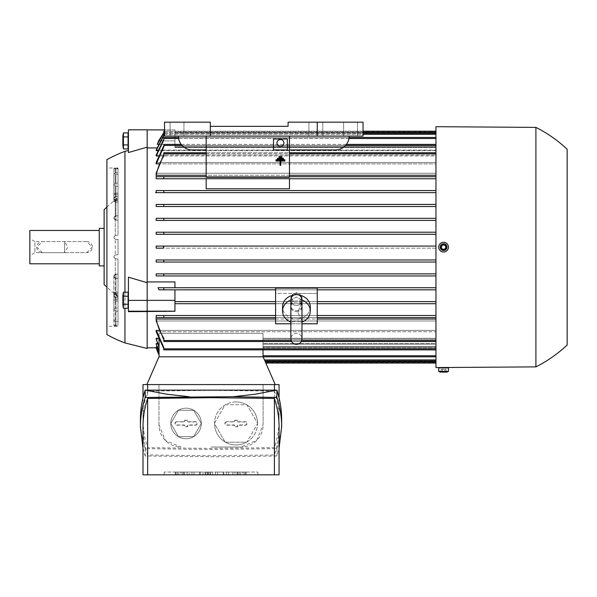 <?xml version="1.0" encoding="UTF-8"?>
<svg xmlns="http://www.w3.org/2000/svg" width="597" height="597" viewBox="0 0 597 597"><rect width="100%" height="100%" fill="white"/><g stroke="black" fill="none" stroke-linecap="round" stroke-linejoin="round"><path stroke-width="0.45" stroke-dasharray="2.98 2.24" d="M116.624 325.887L115.236 326.268L115.236 325.887L118.012 326.268L116.624 325.887M106.908 326.268L106.908 167.996L106.908 326.268L115.236 326.268A83.304 83.304 0 0 1 116.624 326.253A83.304 83.304 0 0 1 118.012 326.268M118.012 296.522L118.012 325.895L118.012 296.522L118.012 297.112L118.012 296.522L115.93 294.649L118.012 296.522M106.908 207.114A1386.98 1386.98 0 0 1 118.012 197.152L118.012 168.361L115.93 168.369L118.012 167.996A83.304 83.304 0 0 1 116.624 168.003A83.304 83.304 0 0 1 115.236 167.996L113.848 168.593L115.236 168.861L115.236 172.809L113.848 173.563L115.236 174.369L115.236 183.189L113.848 184.667L115.236 186.249L115.236 196.577L115.236 186.249L113.848 184.667L115.236 183.189L115.236 174.369L113.848 173.563L115.236 172.809L115.236 168.861L113.848 168.593L115.236 167.996L106.908 167.996M118.012 167.996L118.012 197.734L115.93 199.614C113.326 202.189 113.326 202.48 115.93 200.473L118.012 198.562L118.012 168.876L115.93 168.884L118.012 168.876L118.012 198.562L115.93 200.473C113.318 202.517 113.318 202.226 115.93 199.607L118.012 197.734L118.012 197.152M115.93 200.473L113.848 201.89L115.93 200.473L115.93 168.884L115.236 168.861L115.93 168.884L115.93 200.473M118.012 198.562L118.012 235.33L115.93 235.33L118.012 235.33L118.012 202.159L115.93 202.159L113.848 201.353L115.93 200.54L118.012 200.54L118.012 215.838L115.93 215.838L113.848 217.972L115.93 220.054L115.236 219.935L115.236 235.449L115.236 219.935L118.012 220.054L118.012 235.33L118.012 198.562M115.93 239.494C113.326 238.263 113.326 236.875 115.93 235.33C113.243 236.718 113.243 238.106 115.93 239.494L116.624 239.494L115.93 239.494C113.243 238.106 113.243 236.718 115.93 235.33L118.012 235.33L115.93 235.33C113.318 236.74 113.318 238.128 115.93 239.494L115.236 239.375L115.236 254.882L115.236 239.375L118.012 239.494L115.93 239.494M118.012 239.494L118.012 254.77L115.93 254.77L118.012 254.77L118.012 239.494L118.012 254.77L118.012 239.494L116.624 239.494L118.012 239.494M115.93 258.934C113.318 257.523 113.318 256.135 115.93 254.77L118.012 254.77L115.93 254.77C113.326 256.001 113.326 257.389 115.93 258.934L118.012 258.934L115.93 258.934L118.012 258.934L118.012 325.38L118.012 295.702L115.93 293.791L118.012 295.702L118.012 258.934L118.012 274.202L115.93 274.202L113.848 276.284L115.93 278.418L118.012 278.418L118.012 293.724L115.93 293.724L113.848 292.911L115.93 292.097L118.012 292.097L118.012 274.15L115.236 274.322L115.236 258.814L115.236 274.322L118.012 274.202L115.93 274.15L113.848 276.284L115.93 278.366L118.012 278.366L118.012 293.642L115.93 293.642L113.848 295.724L115.93 297.858L118.012 297.858L118.012 301.104L115.93 301.104L113.848 300.291L115.93 299.5L118.012 299.5L118.012 293.59L115.93 293.59L113.848 295.724L115.93 297.806L118.012 297.806L118.012 307.918L115.236 308.015L115.236 297.687L115.236 308.015L118.012 307.918L118.012 301.082L115.93 301.082L113.848 300.291L115.93 299.478L118.012 299.478L115.93 299.478L113.848 300.291L115.93 301.104L118.012 301.082L118.012 307.918L118.012 297.806L115.93 297.858L113.848 295.724L115.93 293.642L115.236 293.761L115.236 278.247L115.236 293.761L118.012 293.642L116.624 293.642L118.012 293.642L118.012 278.366L115.93 278.418L113.848 276.284L115.93 274.202L118.012 274.202L118.012 258.934L115.93 258.934C113.243 257.546 113.243 256.158 115.93 254.77C113.243 256.158 113.243 257.546 115.93 258.934L115.93 258.934M115.93 294.649C113.326 292.067 113.326 291.784 115.93 293.791L113.848 292.366L115.93 293.791C113.318 291.746 113.318 292.03 115.93 294.649L115.93 325.887L115.93 294.649M118.012 297.112A1386.98 1386.98 0 0 1 106.908 287.142M104.124 265.874L104.124 228.39M104.124 284.62L104.124 209.644M99.266 265.874L99.266 228.39M99.266 263.792L99.266 230.472L99.266 263.792M29.85 263.792L29.85 230.472M86.774 241.576L42.342 241.576L36.79 247.128L42.342 252.68L86.774 252.68L92.326 247.128L86.774 241.576A5.552 5.552 0 0 1 92.326 247.128A5.552 5.552 0 0 1 86.774 252.68L42.342 252.68A5.552 5.552 0 0 1 36.79 247.128A5.552 5.552 0 0 1 42.342 241.576L86.774 241.576M29.85 238.658L29.85 255.598L29.85 238.658L34.902 241.576L34.902 252.68L64.558 252.68L67.767 247.128L64.558 241.576L64.558 252.68L64.558 241.576L34.902 241.576L34.902 252.68L29.85 255.598M118.012 321.492L118.012 292.097L115.93 292.097L113.848 292.911L115.93 292.12L118.012 292.12L115.93 292.12L113.848 292.911L115.93 293.724L118.012 293.702L115.93 293.702L113.848 292.911L115.93 293.702L118.012 293.702L118.012 319.843L115.236 319.895L115.236 311.074L115.236 319.895L118.012 319.843L118.012 299.5L115.93 299.5L113.848 300.291L115.93 301.082L118.012 301.104L118.012 297.806L115.93 297.806L118.012 297.806L115.93 297.806L113.848 295.724L115.93 293.59L118.012 293.59L118.012 319.843L118.012 278.366L115.93 278.366L118.012 278.366L115.93 278.366L113.848 276.284L115.93 274.15L118.012 274.15L118.012 321.492L116.624 321.477L118.012 321.492M115.93 321.484L116.624 321.477L115.236 321.447L115.236 325.402L115.236 321.447L115.93 321.484L115.93 292.12L115.93 321.484M116.624 325.372L115.236 325.402L116.624 325.372M115.236 311.074L118.012 311.156L115.236 311.074L113.848 309.589L115.236 311.074M115.236 297.687L115.93 297.806L115.236 297.687M115.236 278.247L115.93 278.366L115.236 278.247M115.534 215.927C113.318 217.286 113.318 218.651 115.534 220.017C113.318 218.651 113.318 217.286 115.534 215.927M115.236 200.502L115.236 216.01L115.236 200.502L115.93 200.622L115.236 200.502M115.534 196.495C113.281 197.838 113.281 199.197 115.534 200.585C113.281 199.197 113.281 197.838 115.534 196.495M116.624 200.622L118.012 200.674L118.012 194.779L115.93 194.779L113.848 193.965L115.93 193.159L118.012 193.159L118.012 196.406L115.93 196.406L113.848 198.54L115.93 200.622L118.012 200.622L118.012 215.89L115.236 216.01L115.93 215.89L113.848 217.972L115.93 220.106L118.012 220.106L115.93 220.106L113.848 217.972L115.93 215.838L118.012 215.838L116.624 215.89L118.012 215.89L118.012 200.622L115.93 200.622L113.848 198.54L115.93 200.674L118.012 200.674L115.93 200.674L113.848 198.54L115.93 196.406L118.012 196.458L115.236 196.577L115.93 196.458L113.848 198.54L115.93 196.458L118.012 196.458L116.624 196.458L118.012 196.458L118.012 193.159L115.93 193.159L118.012 193.174L115.93 193.174L113.848 193.965L115.93 193.174L113.848 193.965L115.93 194.779L118.012 194.779L118.012 183.1L115.93 183.115L118.012 183.1L118.012 200.674L116.624 200.622M116.624 186.361L118.012 186.346L118.012 196.458L118.012 186.346L118.012 193.174L118.012 186.346L116.624 186.361M116.624 174.428L118.012 174.421L118.012 200.562L115.93 200.54L118.012 200.562L115.93 200.562L113.848 201.353L115.93 200.562L113.848 201.353L115.93 202.159L118.012 202.159L115.93 202.137L118.012 202.137L118.012 172.764L115.93 172.779L118.012 172.764L118.012 220.106L115.93 220.054L113.848 217.972L115.93 215.89L118.012 215.89L118.012 174.421L116.624 174.428M115.236 183.189L115.93 183.115L115.236 183.189M115.236 172.809L115.93 172.779L115.236 172.809M115.236 168.376L115.93 168.369L115.236 168.376M116.624 220.054L118.012 220.054L116.624 220.054M118.012 168.876L118.012 172.764L118.012 168.876M115.236 319.895L113.848 320.701L115.236 321.447L113.848 320.701L115.236 319.895M115.236 308.015L113.848 309.589L115.236 308.015M115.534 293.679C113.281 295.06 113.281 296.425 115.534 297.769C113.281 296.425 113.281 295.06 115.534 293.679M115.534 274.239C113.318 275.613 113.318 276.978 115.534 278.329C113.318 276.978 113.318 275.613 115.534 274.239M115.236 325.887L113.848 325.671L115.236 325.402L113.848 325.671L115.236 325.887M106.908 334.596L106.908 159.66M124.952 292.217L124.952 308.253M124.952 342.924L124.952 151.332M147.168 282.68L128.422 277.195L128.422 311.664L147.168 311.552L147.168 129.81L128.422 129.81L128.422 152.534L128.422 150.466L128.422 152.534L147.168 147.16M147.168 348.484L147.168 311.552M128.422 311.664L128.422 277.195L128.422 311.664M128.422 303.291L128.422 294.127L128.422 303.291M128.079 303.291L128.079 294.127L128.079 303.291M128.079 304.246L128.079 308.253L128.079 304.246L123.422 304.246L123.422 292.217L123.422 308.253L123.422 292.217L128.079 292.217L128.079 304.246L128.079 296.224L123.422 296.224L128.079 296.224L128.079 308.253L123.422 308.253L123.422 304.246L128.079 304.246L123.422 304.246M123.422 292.217L122.87 295.336L122.87 305.134L122.87 295.336L122.87 305.134L123.422 308.253M128.079 292.217L128.079 296.224L128.079 292.217M128.079 296.224L123.422 296.224M147.168 300.381L128.422 300.381M147.168 311.201L128.422 311.201M128.422 134.81L128.422 147.026L128.422 134.81M128.079 134.81L128.079 147.026L128.079 134.81M128.079 132.907L128.079 148.937M128.079 136.914L123.422 136.914L123.422 132.907M123.422 148.937L123.422 136.914M122.87 136.019L122.87 145.817M128.079 144.929L123.422 144.929M147.168 281.926L147.168 129.885L147.168 347.79L147.168 281.926L174.936 281.926L174.936 287.739L174.936 281.926L174.936 287.739L435.952 287.739L158.056 287.739L158.944 289.821L317.246 289.821L317.246 287.717L317.246 323.79L317.246 317.589L275.59 317.589L275.59 315.507L317.246 315.507L317.246 303.709L275.59 303.709L317.246 303.709L317.246 301.627L299.075 301.627L301.97 297.455L296.418 292.575L290.866 297.455L293.761 301.627L275.59 301.627L275.59 303.709L275.59 293.433L317.246 293.433L317.246 289.821L275.59 289.821L275.59 293.433L275.59 288.784L275.59 289.821L317.246 289.821L317.246 301.627L317.246 293.433L298.351 293.433A5.552 4.806 180 0 1 301.97 297.948A5.552 4.806 180 0 1 299.993 301.627A5.552 4.806 180 0 0 301.97 297.948A5.552 4.806 180 0 0 298.351 293.433L294.485 293.433A5.552 4.806 180 0 0 290.866 297.948A5.552 4.806 180 0 1 294.485 293.433L275.59 293.433L275.59 301.627L293.761 301.627L174.936 301.627L174.936 289.821L174.936 311.53L174.936 303.709L174.936 311.53L147.168 311.53M156.436 347.782L159.041 347.782L159.041 346.961L156.19 346.961L159.041 346.961L159.041 354.215L159.041 344.178L156.19 344.178L159.041 344.178L159.041 351.618L159.041 339.23L156.19 339.23L159.041 339.23L159.041 347.044L159.041 333.32L263.031 333.32L263.031 338.283L435.952 338.283L263.031 338.283L263.098 356.812L158.966 356.812L146.855 384.58L275.217 384.58L146.855 384.58M156.974 346.678L159.041 346.678L159.041 354.976L159.041 347.782L156.19 347.782L159.041 354.984M157.578 343.573L159.041 343.573L159.041 351.618L159.041 344.178L159.041 346.678L156.19 346.678L159.041 353.946M158.242 338.283L159.041 338.283L159.041 347.044L159.041 339.23L159.041 343.573L156.19 343.573L159.041 351.066M435.952 331.76L435.952 355.767L435.952 331.76L156.19 331.76L435.952 331.76L435.952 348.827L435.952 331.76M158.981 330.38L435.952 330.38L435.952 349.872L435.952 320.999L435.952 330.38L156.19 330.38L163.824 347.521L163.824 349.872L163.824 348.827L435.952 348.827L435.952 349.872L435.952 348.827L163.824 348.827L435.952 348.827M435.952 320.999L156.19 320.999L435.952 320.999L435.952 340.499L435.952 320.999M275.59 319.014L317.246 319.014M435.952 317.589L435.952 341.536L435.952 315.507L156.19 315.507L275.59 315.507L275.59 303.709L275.59 317.589L317.246 317.589L317.246 315.507L275.59 315.507L317.246 315.507L317.246 323.79L275.59 323.79L275.59 287.717L317.246 287.717L317.246 288.351L275.59 288.351L275.59 287.717L275.59 288.784L275.59 288.351L317.246 288.351L317.246 289.821L435.952 289.821L435.952 287.739L435.952 301.627L435.952 289.821L174.936 289.821L174.936 301.627L292.843 301.627A5.552 4.806 180 0 1 290.866 297.948A5.552 4.806 180 0 0 292.843 301.627L293.761 301.627L290.866 297.455L296.418 292.575L301.97 297.455L299.075 301.627L317.246 301.627L317.246 315.507L435.952 315.507L435.952 317.589L156.19 317.589L435.952 317.589M435.952 303.709L435.952 315.507L435.952 301.627L299.075 301.627L435.952 301.627L435.952 303.709L174.936 303.709L174.936 301.627L174.936 303.709L435.952 303.709M147.168 311.164L174.936 311.164M147.168 300.343L174.936 300.343M147.168 129.885L174.936 129.885L174.936 147.295L174.936 129.885L164.526 129.885M163.824 317.589L163.824 315.507M163.824 339.887L163.824 338.312L163.824 340.499L156.19 320.999L156.19 319.014L435.952 319.014M435.952 341.536L435.952 340.499L435.952 341.536L163.824 341.536L163.824 338.312M263.031 349.872L263.031 333.32L159.041 333.32L159.041 338.283L156.19 338.283L159.041 346.17M263.031 356.812L263.031 333.32L263.031 356.812L263.031 339.23L263.031 356.812L263.031 344.178L263.031 356.812L263.031 346.961L263.031 356.812L263.031 346.961L263.031 356.812L265.822 363.058L263.031 356.812L263.031 339.23L263.031 356.812L159.041 356.812L263.098 356.812L275.217 384.58M279.06 384.58L143.004 384.58M211.032 447.056L240.882 447.056L256.591 440.549L263.098 424.84L263.098 384.58L263.098 424.84A22.216 22.216 0 0 1 240.882 447.056L211.032 447.056M274.411 384.58L274.411 447.66L211.032 448.429L147.653 447.66C144.564 438.273 143.011 428.847 143.004 419.4C143.011 409.945 144.564 400.527 147.653 391.132L211.032 390.363L274.411 391.132L274.411 390.132M158.966 424.84L165.481 440.549L181.182 447.056A22.216 22.216 0 0 1 158.966 424.84L158.966 384.58L158.966 424.84M281.65 419.4C281.642 429.183 280.053 438.937 276.881 448.668L211.032 449.496L145.183 448.668C142.011 438.937 140.422 429.183 140.414 419.4M274.411 391.132C277.508 400.527 279.053 409.945 279.06 419.4C279.053 428.847 277.508 438.273 274.411 447.66M145.183 448.668L145.183 455.989L220.45 456.795L276.881 455.989L279.06 448.295M276.881 448.668L276.881 455.989M143.004 448.295L145.183 455.989M143.004 426.721C143.011 436.168 144.564 445.593 147.653 454.981L211.032 455.75L274.411 454.981C277.508 445.593 279.053 436.168 279.06 426.721M274.411 454.981L274.411 474.824L279.06 474.824M143.004 474.824L274.411 474.824M257.889 474.824L164.175 474.824L257.889 474.824L257.889 472.048L164.175 472.048L257.889 472.048L257.889 474.824M228.733 472.048L234.979 472.048L228.733 472.048L228.733 474.824L228.733 472.048L228.733 474.824L226.651 474.824L232.897 474.824L228.733 474.824M205.129 472.048L212.771 472.048L205.129 472.048L205.129 474.824L205.129 472.048M189.167 472.048L187.085 472.048L189.167 472.048L189.167 474.824L189.167 472.048M180.839 472.048L175.279 472.048L184.309 472.048L180.839 472.048L180.839 474.824L184.309 474.824L175.973 474.824L182.227 474.824L180.839 474.824L180.839 472.048M200.271 472.048L191.943 472.048L200.271 472.048L194.025 472.048L200.271 472.048L200.271 474.824L200.271 472.048L200.271 474.824L191.943 474.824L200.271 474.824L194.025 474.824L200.271 474.824L200.271 472.048M223.875 472.048L215.547 472.048L223.875 472.048L217.629 472.048L223.875 472.048L223.875 474.824L223.875 472.048L223.875 474.824L215.547 474.824L223.875 474.824L217.629 474.824L223.875 474.824L223.875 472.048M242.621 472.048L237.061 472.048L246.091 472.048L242.621 472.048L242.621 474.824L246.091 474.824L237.755 474.824L244.009 474.824L242.621 474.824L242.621 472.048M240.539 474.824L245.397 474.824L237.061 474.824L240.539 474.824L240.539 472.048L240.539 474.824M245.397 474.824L245.397 472.048L245.397 474.824M237.755 474.824L237.755 472.048L237.755 474.824M223.181 474.824L217.629 474.824L223.181 474.824L223.181 472.048L223.181 474.824M217.629 474.824L217.629 472.048L217.629 474.824M215.547 474.824L215.547 472.048L215.547 474.824M199.577 474.824L194.025 474.824L199.577 474.824L199.577 472.048L199.577 474.824M194.025 474.824L194.025 472.048L194.025 474.824M191.943 474.824L191.943 472.048L191.943 474.824M178.749 474.824L183.615 474.824L175.279 474.824L178.749 474.824L178.749 472.048L178.749 474.824M183.615 474.824L183.615 472.048L183.615 474.824M175.973 474.824L175.973 472.048L175.973 474.824M189.167 474.824L187.085 474.824L189.167 474.824M187.085 474.824L187.085 472.048L187.085 474.824M205.129 474.824L212.771 474.824L205.129 474.824M207.211 474.824L207.211 472.048M208.599 474.824L208.599 472.048M210.689 474.824L210.689 472.048L210.689 474.824M212.771 474.824L212.771 472.048L212.771 474.824M209.995 474.824L209.995 472.048M207.905 474.824L207.905 472.048M205.823 474.824L205.823 472.048M203.047 474.824L203.047 472.048L203.047 474.824M234.979 474.824L232.897 474.824L234.979 474.824L234.979 472.048L234.979 474.824M232.897 474.824L232.897 472.048M226.651 474.824L226.651 472.048L226.651 474.824M164.175 474.824L164.175 472.048L164.175 474.824M147.653 474.824L147.653 454.981M147.653 390.132L147.653 391.132M147.653 447.66L147.653 384.58M236.024 401.93A21.522 21.522 0 0 0 214.502 423.452A21.522 21.522 0 0 0 236.024 444.974A21.522 21.522 0 0 0 257.546 423.452A21.522 21.522 0 0 0 225.45 404.714L246.598 404.714A21.522 21.522 0 0 1 246.971 404.923L257.538 423.236A21.522 21.522 0 0 1 257.538 423.669L246.971 441.981A21.522 21.522 0 0 1 246.598 442.198L225.45 442.198A21.522 21.522 0 0 0 246.598 442.198L225.45 442.198A21.522 21.522 0 0 1 225.076 441.981L214.502 423.669A21.522 21.522 0 0 1 214.502 423.236L225.076 404.923A21.522 21.522 0 0 1 225.45 404.714L246.598 404.714A21.522 21.522 0 0 0 236.024 401.93M186.04 408.184A15.276 15.276 0 0 0 170.772 423.452A15.276 15.276 0 0 0 186.04 438.728A15.276 15.276 0 0 0 201.316 423.452A15.276 15.276 0 0 0 186.04 408.184A15.276 15.276 0 0 0 170.772 423.452A15.276 15.276 0 0 0 186.04 438.728A15.276 15.276 0 0 0 199.271 415.818A15.276 15.276 0 0 0 186.04 408.184M246.971 441.981A21.522 21.522 0 0 0 257.538 423.669L246.971 441.981M257.538 423.236A21.522 21.522 0 0 0 246.971 404.923L257.538 423.236M201.271 423.452L193.659 436.646L178.428 436.646L170.809 423.452L178.428 410.266L193.659 410.266L201.271 423.452L193.659 436.646L178.428 436.646L170.809 423.452L178.428 410.266L193.659 410.266L201.271 423.452M176.667 421.721A1.739 1.739 0 0 0 174.936 423.452A1.739 1.739 0 0 0 176.667 425.191L184.309 425.191L184.309 426.713L187.779 426.713L187.779 425.191L195.413 425.191A1.739 1.739 0 0 0 197.152 423.452A1.739 1.739 0 0 0 195.413 421.721L187.779 421.721L187.779 420.191L184.309 420.191L184.309 421.721L176.667 421.721L184.525 421.937L184.525 420.407L187.555 420.407L187.555 421.937L195.413 421.937A1.515 1.515 0 0 1 196.928 423.452A1.515 1.515 0 0 1 195.413 424.967L187.555 424.967L187.555 426.497L184.525 426.497L184.525 424.967L176.667 424.967A1.515 1.515 0 0 1 175.152 423.452A1.515 1.515 0 0 1 176.667 421.937M226.651 421.721A1.739 1.739 0 0 0 224.92 423.452A1.739 1.739 0 0 0 226.651 425.191L234.285 425.191L234.285 426.713L237.755 426.713L237.755 425.191L245.397 425.191A1.739 1.739 0 0 0 247.128 423.452A1.739 1.739 0 0 0 245.397 421.721L237.755 421.721L237.755 420.191L234.285 420.191L234.285 421.721L226.651 421.721L234.509 421.937L234.509 420.407L237.539 420.407L237.539 421.937L245.397 421.937A1.515 1.515 0 0 1 246.912 423.452A1.515 1.515 0 0 1 245.397 424.967L237.539 424.967L237.539 426.497L234.509 426.497L234.509 424.967L226.651 424.967A1.515 1.515 0 0 1 225.136 423.452A1.515 1.515 0 0 1 226.651 421.937M225.076 441.981L214.502 423.669A21.522 21.522 0 0 0 225.076 441.981M214.502 423.236L225.076 404.923A21.522 21.522 0 0 0 214.502 423.236M264.456 359.939L264.911 360.976L264.456 359.939L435.952 359.939L435.952 339.23L435.952 356.812L435.952 339.23L435.952 343.573L263.031 343.573L435.952 343.573L435.952 360.976L435.952 344.178L435.952 360.976L435.952 359.939L264.456 359.939L435.952 359.939M265.367 362.021L265.822 363.058L265.367 362.021L435.952 362.021L435.952 344.178L435.952 346.678L263.031 346.678L435.952 346.678L435.952 363.058L435.952 346.961L435.952 363.058L435.952 362.021L265.367 362.021L435.952 362.021M265.068 361.327L265.523 362.364L265.068 361.327L435.952 361.327L435.952 346.961L435.952 347.782L263.031 347.782L435.952 347.782L435.952 362.364L435.952 361.327L265.068 361.327M159.041 340.2L159.041 356.812M156.19 346.961L159.041 354.215M156.19 344.171L159.041 351.618M156.19 339.23L159.041 347.044M296.418 300.948A5.552 4.806 0 0 0 290.866 305.754A5.552 4.806 0 0 0 296.418 310.567A5.552 4.806 0 0 0 301.97 305.754A5.552 4.806 0 0 0 296.418 300.948A5.552 4.806 0 0 1 301.97 305.754A5.552 4.806 0 0 1 296.418 310.567A5.552 4.806 0 0 1 290.866 305.754A5.552 4.806 0 0 1 296.418 300.948M296.418 311.671A5.552 4.806 0 0 0 301.97 306.865A5.552 4.806 0 0 0 296.418 302.052A5.552 4.806 0 0 0 290.866 306.865A5.552 4.806 0 0 0 296.418 311.671A5.552 4.806 0 0 1 290.866 306.865A5.552 4.806 0 0 1 296.418 302.052A5.552 4.806 0 0 1 301.97 306.865A5.552 4.806 0 0 1 296.418 311.671M310.298 311.03L310.298 306.865A13.88 12.022 0 0 1 296.418 318.888A13.88 12.022 0 0 0 310.298 306.865A13.88 12.022 0 0 0 296.418 294.843A13.88 12.022 0 0 0 282.53 306.865A13.88 12.022 0 0 0 296.418 318.888A13.88 12.022 0 0 1 282.53 306.865L282.53 311.03A13.88 12.022 0 0 0 291.135 322.149L291.135 299.91L296.418 297.015L301.701 299.91L301.97 301.978L297.754 312.403L301.97 320.746L301.701 322.149L296.418 321.067L291.135 322.149L296.418 321.067L301.701 322.149A13.88 12.022 0 0 0 310.298 311.03A13.88 12.022 0 0 0 301.701 299.91L296.418 297.015L291.135 299.91A13.88 12.022 0 0 0 282.53 311.03M174.936 289.821L158.944 289.821L163.824 289.821L163.824 287.739L163.824 289.821L163.824 287.739L158.056 287.739M156.093 317.589L163.951 317.589M290.866 323.79L301.97 323.79M293.903 295.037A13.88 12.022 0 0 1 296.418 294.843A13.88 12.022 0 0 1 298.933 295.037M301.97 301.925L301.701 299.91A13.88 12.022 0 0 1 301.97 300.007C301.515 296.5 299.664 294.649 296.418 294.44C293.045 294.769 291.194 296.619 290.866 299.993A13.88 12.022 0 0 1 291.135 299.91L290.866 301.925M301.97 322.052A13.88 12.022 0 0 1 301.701 322.149L301.97 320.776M301.97 320.708L297.754 312.403L301.97 302.03M290.866 302.03L290.866 320.708M290.866 320.776L291.135 322.149A13.88 12.022 0 0 1 290.866 322.052M174.936 146.481L174.936 132.937L174.936 146.481L435.952 146.481L435.952 147.295L435.952 132.243L435.952 147.586L174.936 147.586L174.936 144.325L157.28 144.325L158.638 140.855L174.936 140.855L158.638 140.855L163.824 132.862L163.824 131.198L163.824 132.243L163.824 131.198L435.952 131.198L435.952 147.295L435.952 146.481L174.936 146.481M174.936 131.892L174.936 132.937L174.936 131.892L435.952 131.892L435.952 146.481L435.952 131.892M147.168 147.937L156.854 147.937M158.257 144.325L174.936 144.325L174.936 147.937L174.936 144.325L174.936 147.586L435.952 147.586L435.952 131.198M157.28 144.325L163.824 132.616M263.098 356.812L435.952 356.812L435.952 355.767L435.952 356.812M263.031 339.23L435.952 339.23L263.031 339.23M264.911 360.976L435.952 360.976M263.031 344.178L435.952 344.178L263.031 344.178M265.822 363.058L435.952 363.058M263.031 346.961L435.952 346.961L263.031 346.961M265.523 362.364L435.952 362.364M291.552 341.536L301.284 341.536M156.19 331.76L163.824 348.663M435.952 349.872L163.824 349.872L163.824 348.827M163.951 338.514C160.078 332.35 157.459 325.693 156.093 318.522M275.59 287.739L317.246 287.739L275.59 287.739M164.526 131.198L363.058 131.198M174.936 147.295L435.952 147.295L174.936 147.295M156.19 150.683L163.824 135.556L163.824 134.325L156.19 150.086L435.952 150.086L435.952 147.586L435.952 150.086L156.19 150.086L156.19 150.683L435.952 150.683L435.952 133.28L435.952 155.026L435.952 150.683L157.578 150.683M156.19 155.974L163.824 140.094L163.824 138.489L156.19 155.026L435.952 155.026L156.19 155.026L156.19 155.974L435.952 155.974L435.952 137.452L435.952 162.503L435.952 155.974L158.242 155.974M156.19 163.876L163.824 146.743L163.824 145.429L156.19 162.503L435.952 162.503L156.19 162.503L156.19 163.876L435.952 163.876L435.952 144.392L435.952 173.264L435.952 163.876L158.981 163.876M163.824 155.944L163.824 153.765L156.19 173.264L435.952 173.264L156.19 173.264L156.19 175.249L435.952 175.249L435.952 152.72L435.952 175.249M435.952 176.667L156.19 176.667L156.19 178.749L289.478 178.719L289.478 188.816L206.174 188.816L206.174 178.719L163.824 178.749L163.824 176.667L163.824 178.749L163.824 176.667L435.952 176.667L435.952 177.712L435.952 176.667M289.478 178.749L435.952 178.749L435.952 177.712L435.952 190.555L435.952 178.749L289.478 178.719L289.478 188.816L206.174 188.816L289.478 188.816L289.478 178.749M435.952 190.555L156.19 190.555L156.19 192.637L435.952 192.637L435.952 190.555L435.952 204.435L435.952 192.637L163.824 192.637L163.824 190.555L156.19 190.555L163.824 190.555L163.824 192.637L163.824 190.555L435.952 190.555M435.952 204.435L156.19 204.435L156.19 206.517L435.952 206.517L435.952 204.435L435.952 218.323L435.952 206.517L163.824 206.517L163.824 204.435L156.19 204.435L163.824 204.435L163.824 206.517L163.824 204.435L435.952 204.435M435.952 218.323L156.19 218.323L156.19 220.405L435.952 220.405L435.952 218.323L435.952 232.203L435.952 220.405L163.824 220.405L163.824 218.323L156.19 218.323L163.824 218.323L163.824 220.405L163.824 218.323L435.952 218.323M435.952 232.203L156.19 232.203L156.19 234.285L435.952 234.285L435.952 232.203L435.952 246.091L435.952 234.285L163.824 234.285L163.824 232.203L156.19 232.203L163.824 232.203L163.824 234.285L163.824 232.203L435.952 232.203M156.19 248.173L163.011 248.173L163.824 247.128L163.011 246.091L435.952 246.091L156.19 246.091L156.19 248.173L435.952 248.173L435.952 246.091L435.952 259.971L435.952 248.173L163.048 248.173M163.824 259.971L163.824 262.053L163.824 259.971L435.952 259.971L156.19 259.971L156.19 262.053L435.952 262.053L435.952 259.971L435.952 273.859L435.952 262.053L163.824 262.053L163.824 259.971L156.19 259.971M163.824 273.859L163.824 275.941L163.824 273.859L435.952 273.859L156.19 273.859L156.19 275.941L435.952 275.941L435.952 273.859L435.952 287.739L435.952 275.941L163.824 275.941L163.824 273.859L156.19 273.859M163.048 246.091L156.19 246.091M156.19 262.053L163.824 262.053L156.19 262.053M156.19 234.285L163.824 234.285M156.19 220.405L163.824 220.405M156.19 206.517L163.824 206.517M155.481 192.637L164.526 192.637M156.19 178.749L163.824 178.749M163.951 176.667L156.093 176.667M156.093 175.742C157.459 168.57 160.078 161.906 163.951 155.75M163.824 154.377L163.824 152.72L163.824 153.765L163.824 152.72L435.952 152.72L435.952 153.765L435.952 152.72M163.824 145.593L163.824 144.392L163.824 145.429L163.824 144.392L435.952 144.392L435.952 145.429L435.952 144.392M163.824 139.288L163.824 137.452L163.824 138.489L163.824 137.452L435.952 137.452L435.952 138.489L435.952 137.452M163.824 135.034L163.824 133.28L163.824 134.325L163.824 133.28L435.952 133.28L435.952 134.325L435.952 133.28M156.19 275.941L163.824 275.941L156.19 275.941M210.338 126.34L288.09 126.34L210.338 126.34L288.09 126.34L288.09 122.176L363.058 122.176L288.09 122.176L288.09 126.34L288.09 122.176L363.058 122.176L363.058 136.064L289.478 136.064L349.178 136.064L289.478 136.064L289.478 149.944L335.29 149.944A13.88 13.88 0 0 0 349.178 136.064A13.88 13.88 0 0 1 335.29 149.944L289.478 149.944L289.478 136.064L289.478 177.287L289.478 136.064L363.058 136.064L164.526 136.064L206.174 136.064L206.174 176.667L289.478 176.667L206.174 176.667L206.174 177.287L206.174 136.064L178.406 136.064L206.174 136.064L206.174 149.944L206.174 136.064L349.178 136.064L164.526 136.064L164.526 122.176L210.338 122.176L164.526 122.176L164.526 136.064L164.526 122.176L210.338 122.176L210.338 136.064M317.246 122.176L317.246 136.064M363.058 122.176L363.058 136.064L363.058 122.176M183.958 122.176L170.078 122.176L183.958 122.176L170.078 122.176L170.078 136.064L183.958 136.064L183.958 122.176L183.958 136.064L170.078 136.064L183.958 136.064L170.078 136.064L170.078 122.176L183.958 122.176M357.506 122.176L343.626 122.176L357.506 122.176L343.626 122.176L343.626 136.064L357.506 136.064L357.506 122.176L357.506 136.064L343.626 136.064L357.506 136.064L343.626 136.064L343.626 122.176L357.506 122.176M322.798 122.176L308.91 122.176L322.798 122.176L308.91 122.176L308.91 136.064L322.798 136.064L322.798 122.176L322.798 136.064L308.91 136.064L322.798 136.064L308.91 136.064L308.91 122.176L322.798 122.176M178.406 136.064A13.88 13.88 0 0 0 192.286 149.944A13.88 13.88 0 0 1 178.406 136.064L206.174 136.064L178.406 136.064A13.88 13.88 0 0 0 192.286 149.944L206.174 149.944L192.286 149.944L206.174 149.944L206.174 136.064L206.174 149.944M289.478 136.064L289.478 177.287L206.174 177.287L206.174 136.064M273.508 138.989L287.396 138.989L287.396 149.944L273.508 149.944L273.508 138.989L273.508 149.944L287.396 149.944L287.396 138.989L287.396 149.944L273.508 149.944L273.508 138.989M276.008 160.332L276.008 159.72L276.008 160.384L280.083 160.384L280.083 164.72L280.083 163.653L280.821 163.653L280.821 164.72L280.083 164.72L280.083 165.317L280.821 165.317L280.821 160.996L284.896 160.996L284.896 160.332L276.008 160.332L276.008 160.996L280.083 160.996L280.083 165.317L280.083 164.72L280.821 164.72L280.821 163.653L280.083 163.653L280.083 160.384L276.008 160.384L276.008 159.72L284.896 159.72L284.896 160.384L280.821 160.384L280.821 163.653L280.821 160.384L280.821 160.996L280.821 160.384L284.896 160.384L284.896 160.996L284.896 160.332M276.008 160.384L276.008 160.996L276.008 160.384M280.083 160.384L280.083 160.996L280.083 160.384M283.926 143.004A3.47 3.47 0 0 0 280.448 139.534A3.47 3.47 0 0 0 276.978 143.004A3.47 3.47 0 0 0 280.448 146.474A3.47 3.47 0 0 0 283.926 143.004A3.47 3.47 0 0 0 280.448 139.534A3.47 3.47 0 0 0 276.978 143.004A3.47 3.47 0 0 0 280.448 146.474A3.47 3.47 0 0 0 283.926 143.004A3.47 3.47 0 0 1 280.448 146.474A3.47 3.47 0 0 1 276.978 143.004A3.47 3.47 0 0 1 280.448 139.534A3.47 3.47 0 0 1 283.926 143.004M156.19 176.667L163.824 176.667M289.478 175.249L206.174 175.249M289.478 149.944L335.29 149.944A13.88 13.88 0 0 0 349.178 136.064M206.174 152.72L289.478 152.72M181.182 144.392L346.402 144.392M178.473 137.452L349.103 137.452M164.526 133.28L363.058 133.28M435.952 367.573L435.952 126.691M535.912 366.879L535.912 127.385M446.362 367.498L440.81 367.536M443.586 249.904C445.272 249.74 446.198 248.815 446.362 247.128C444.511 243.546 442.661 243.546 440.81 247.128C440.974 248.815 441.899 249.74 443.586 249.904M446.362 247.128A2.776 2.776 0 0 1 443.586 249.904A2.776 2.776 0 0 1 440.81 247.128A2.776 2.776 0 0 1 443.586 244.352A2.776 2.776 0 0 1 446.362 247.128C444.511 250.71 442.661 250.71 440.81 247.128C440.974 245.442 441.899 244.516 443.586 244.352C445.272 244.516 446.198 245.442 446.362 247.128A2.776 2.776 0 0 0 443.586 244.352A2.776 2.776 0 0 0 440.81 247.128A2.776 2.776 0 0 0 443.586 249.904A2.776 2.776 0 0 0 446.362 247.128M438.728 247.128A4.858 4.858 0 0 1 443.586 242.27A4.858 4.858 0 0 1 448.444 247.128A4.858 4.858 0 0 1 443.586 251.986A4.858 4.858 0 0 1 438.728 247.128A4.858 4.858 0 0 1 443.586 242.27A4.858 4.858 0 0 1 448.444 247.128A4.858 4.858 0 0 1 443.586 251.986A4.858 4.858 0 0 1 438.728 247.128A4.858 4.858 0 0 0 443.586 251.986A4.858 4.858 0 0 0 448.444 247.128A4.858 4.858 0 0 0 443.586 242.27A4.858 4.858 0 0 0 438.728 247.128M440.213 247.128A3.373 3.373 0 0 1 443.586 243.763A3.373 3.373 0 0 1 446.959 247.128A3.373 3.373 0 0 1 443.586 250.501A3.373 3.373 0 0 1 440.213 247.128M444.787 245.046L442.384 245.046L441.183 247.128L442.384 249.21L444.787 249.21L445.989 247.128L444.787 245.046L445.989 247.128L444.787 249.21L442.384 249.21L441.183 247.128L442.384 245.046L444.787 245.046L442.384 245.046L441.183 247.128L442.384 249.21L444.787 249.21L445.989 247.128L444.787 245.046M567.15 345.014L567.15 149.25M440.81 367.916L446.362 367.916L440.81 367.916M438.728 367.916L448.444 367.916M438.728 371.386L448.444 371.386M440.213 372.08L446.959 372.08M444.787 372.08L441.183 372.08L445.989 372.08L444.787 372.08L444.787 369.304L445.989 369.304L442.384 369.304L444.787 369.304L444.787 372.08M445.989 372.08L445.989 369.304M442.384 369.304L441.183 369.304L442.384 369.304L442.384 372.08L442.384 369.304M441.183 372.08L441.183 369.304M277.486 158.862L277.486 159.533L283.411 159.533L283.411 158.862L277.486 158.862L277.486 158.257L277.486 159.533L277.486 158.921L283.411 158.921L283.411 158.257L277.486 158.257L277.486 158.921L283.411 158.921L283.411 158.257L283.411 158.862M278.971 157.399L278.971 158.063L281.933 158.063L281.933 157.399L278.971 157.399L278.971 156.795L278.971 158.063L278.971 157.459L281.933 157.459L281.933 156.795L278.971 156.795L278.971 157.459L281.933 157.459L281.933 156.795L281.933 157.399M115.93 293.791L115.93 325.372L115.93 293.791M115.93 274.15L115.93 292.097L115.93 274.15M115.93 278.418L115.93 293.724L115.93 278.418M115.93 293.702L115.93 319.835L115.93 293.702M115.93 299.5L115.93 311.149L115.93 299.5M115.93 297.858L115.93 301.104L115.93 297.858M115.93 293.59L115.93 299.478L115.93 293.59M115.93 301.082L115.93 307.903L115.93 301.082M115.93 202.159L115.93 220.106L115.93 202.159M115.93 172.779L115.93 202.137L115.93 172.779M115.93 168.369L115.93 199.614L115.93 168.369M263.031 355.767L435.952 355.767M163.824 340.499L435.952 340.499M291.112 340.499L301.724 340.499M164.526 132.243L363.058 132.243M163.824 132.243L435.952 132.243M174.936 132.937L435.952 132.937L174.936 132.937M163.824 134.325L435.952 134.325M163.824 138.489L435.952 138.489M163.824 145.429L435.952 145.429M163.824 153.765L435.952 153.765M206.174 153.765L289.478 153.765M182.048 145.429L345.536 145.429M178.622 138.489L348.961 138.489M164.526 134.325L363.058 134.325M113.848 276.284L113.848 292.911L113.848 276.284M113.848 295.724L113.848 300.291L113.848 295.724M113.848 201.353L113.848 173.563L113.848 201.353M113.848 193.965L113.848 184.667L113.848 193.965M113.848 292.911L113.848 320.701L113.848 292.911M113.848 300.291L113.848 309.589L113.848 300.291M113.848 168.593L113.848 201.89L113.848 168.593M113.848 292.366L113.848 325.671L113.848 292.366M246.091 474.824L246.091 472.048M239.151 474.824L239.151 472.048M237.061 474.824L237.061 472.048M244.009 474.824L244.009 472.048M184.309 474.824L184.309 472.048M177.361 474.824L177.361 472.048M175.279 474.824L175.279 472.048M182.227 474.824L182.227 472.048M279.06 397.818L279.06 419.4M143.004 397.818L143.004 419.4M301.97 297.948L301.97 297.455L301.97 297.948M290.866 297.948L290.866 297.455L290.866 297.948M301.97 306.865L301.97 305.754L301.97 306.865M301.97 301.978L301.97 299.993C301.642 303.366 299.791 305.216 296.418 305.545C293.105 305.276 291.254 303.425 290.866 299.993L290.866 338.865C291.194 342.238 293.045 344.088 296.418 344.417C299.791 344.088 301.642 342.238 301.97 338.865L301.97 299.993C301.582 303.425 299.731 305.276 296.418 305.545C293.045 305.216 291.194 303.366 290.866 299.993L290.866 301.978L290.866 299.993M301.97 320.746L301.97 338.865C301.642 335.492 299.791 333.641 296.418 333.313C293.045 333.641 291.194 335.492 290.866 338.865L290.866 320.746L290.866 338.865C291.194 335.492 293.045 333.641 296.418 333.313C299.791 333.641 301.642 335.492 301.97 338.865L301.97 320.746M290.866 306.865L290.866 305.754L290.866 306.865"/><path stroke-width="0.9" d="M106.908 287.142A1386.98 1386.98 0 0 1 104.124 284.62L104.124 209.644A1386.98 1386.98 0 0 1 106.908 207.114M104.124 228.39L104.124 265.874L99.266 265.874L99.266 228.39L104.124 228.39M99.266 230.472L29.85 230.472L29.85 263.792L99.266 263.792M124.952 292.217L124.952 151.332A131.892 131.892 0 0 0 106.908 159.66L106.908 334.596A131.892 131.892 0 0 0 124.952 342.924L147.168 348.484L147.168 311.552L128.422 311.664L128.422 277.195L147.168 282.68L147.168 311.552M124.952 308.253L124.952 342.924M147.168 147.16L128.422 152.534L128.422 129.81L147.168 129.81L147.168 282.68M128.079 308.253L128.079 292.217L123.422 292.217L123.422 308.253L128.079 308.253M128.079 296.224L123.422 296.224M128.079 304.246L123.422 304.246M123.422 308.253L122.87 305.134L122.87 295.336L123.422 292.217M147.168 311.201L128.422 311.201M147.168 300.381L128.422 300.381M123.422 148.937L128.079 148.937L128.079 132.907L123.422 132.907L122.87 136.019L122.87 145.817L123.422 148.937L123.422 132.907M128.079 144.929L123.422 144.929M128.079 136.914L123.422 136.914M156.436 347.782L147.168 347.79M159.041 354.215L156.19 346.961L156.974 346.678M159.041 351.618L156.19 344.171L156.19 343.573L157.578 343.573M159.041 347.044L156.19 339.23L156.19 338.283L158.242 338.283M163.824 348.663L156.19 331.76L156.19 330.38L158.981 330.38M163.824 339.887L156.19 320.999L156.19 319.014L275.59 319.014M317.246 319.014L435.952 319.014M435.952 317.589L317.246 317.589L435.952 317.589M275.59 317.589L163.824 317.589L275.59 317.589M163.824 315.507L156.19 315.507L156.19 317.589L156.19 315.507L275.59 315.507L163.824 315.507L163.824 317.589M317.246 315.507L435.952 315.507L317.246 315.507M435.952 303.709L317.246 303.709L435.952 303.709M275.59 303.709L174.936 303.709L275.59 303.709M147.168 311.164L174.936 311.164L147.168 311.53M174.936 311.164L174.936 289.821L163.824 289.821L275.59 289.821L174.936 289.821M147.168 300.343L174.936 300.343M147.168 129.885L164.526 129.885M163.951 317.589L156.093 317.589M156.093 318.522C157.459 325.693 160.078 332.35 163.951 338.514M163.824 338.312L163.824 341.536L291.552 341.536M156.19 331.76L156.19 330.38L163.824 347.521L163.824 349.872L435.952 349.872M263.031 356.812L263.031 349.872M275.217 384.58L263.098 356.812L158.966 356.812L146.855 384.58M143.004 397.818L143.004 384.58L279.06 384.58L279.06 397.818M274.411 390.132L274.411 384.58M140.414 426.721L140.414 419.4C140.422 409.617 142.011 399.856 145.183 390.132L276.881 390.132C280.053 399.856 281.642 409.617 281.65 419.4L281.65 426.721C281.642 416.937 280.053 407.176 276.881 397.453L233.099 396.714L145.183 397.453C142.011 407.176 140.422 416.937 140.414 426.721L143.004 448.295M279.06 448.295L281.65 426.721M147.653 398.453C144.564 407.848 143.011 417.266 143.004 426.721L143.004 474.824L274.411 474.824L274.411 398.453L211.032 397.684L147.653 398.453L147.653 474.824M274.411 474.824L279.06 474.824L279.06 426.721C279.053 417.266 277.508 407.848 274.411 398.453M233.099 396.714L255.001 394.244L276.881 390.132L276.881 397.453M145.183 397.453L145.183 390.132L167.063 394.244L188.965 396.714M147.653 384.58L147.653 390.132M159.041 356.812L159.041 340.2M156.19 339.23L159.041 346.17M156.19 344.178L159.041 351.066M156.19 346.961L159.041 353.946M156.19 347.782L159.041 354.976A41.648 41.648 0 0 1 156.19 347.79M174.936 301.627L275.59 301.627L174.936 301.627M301.97 323.79L317.246 323.79L317.246 287.717L275.59 287.717L275.59 323.79L290.866 323.79M298.933 295.037A13.88 12.022 0 0 1 310.298 306.865L310.298 311.03A13.88 12.022 0 0 1 301.97 322.052M290.866 322.052A13.88 12.022 0 0 1 282.53 311.03L282.53 306.865A13.88 12.022 0 0 1 293.903 295.037M301.97 302.03L301.97 299.993A13.88 12.022 0 0 1 310.298 311.03M282.53 311.03A13.88 12.022 0 0 1 290.866 300.007L290.866 338.865C291.194 342.238 293.045 344.088 296.418 344.417C299.791 344.088 301.642 342.238 301.97 338.865L301.97 299.993C301.582 296.56 299.731 294.709 296.418 294.44C293.045 294.769 291.194 296.619 290.866 299.993M163.824 288.784L163.824 289.821L158.944 289.821L158.056 287.739L163.824 287.739L163.824 288.784M147.168 281.926L174.936 281.926L174.936 287.739L158.056 287.739M156.854 147.937L147.168 147.937M163.824 132.616L158.638 140.855L157.28 144.325L158.257 144.325M164.526 131.198L163.824 131.198L163.824 132.862L157.28 144.325M163.824 287.739L275.59 287.739L163.824 287.739M265.822 363.058L435.952 363.058M264.911 360.976L435.952 360.976M263.098 356.812L435.952 356.812M301.284 341.536L435.952 341.536M317.246 301.627L435.952 301.627L317.246 301.627M435.952 289.821L317.246 289.821L435.952 289.821M317.246 287.739L435.952 287.739L317.246 287.739M363.058 131.198L435.952 131.198M163.824 247.128L163.011 248.173L156.19 248.173L156.19 246.091L435.952 246.091L163.011 246.091L163.824 247.128M163.824 206.517L435.952 206.517L156.19 206.517L156.19 204.435L435.952 204.435L163.824 204.435L163.824 206.517L156.19 206.517M435.952 192.637L156.19 192.637L156.19 190.555L435.952 190.555L163.824 190.555L163.824 192.637L435.952 192.637M435.952 178.749L289.478 178.749L435.952 178.749M163.824 176.667L206.174 176.667L163.824 176.667L163.824 178.749L206.174 178.749L156.19 178.749L156.19 176.667M289.478 176.667L435.952 176.667L289.478 176.667M435.952 175.249L289.478 175.249M206.174 175.249L156.19 175.249L156.19 173.264L163.824 154.377M158.981 163.876L156.19 163.876L156.19 162.503L163.824 145.593M158.242 155.974L156.19 155.974L156.19 155.026L163.824 139.288M157.578 150.683L156.19 150.683L156.19 150.086L163.824 135.034M435.952 275.941L156.19 275.941L156.19 273.859L435.952 273.859L163.824 273.859L163.824 275.941L435.952 275.941M435.952 262.053L156.19 262.053L156.19 259.971L435.952 259.971L163.824 259.971L163.824 262.053L435.952 262.053M163.011 248.173L156.19 248.173M163.824 234.285L435.952 234.285L156.19 234.285L156.19 232.203L435.952 232.203L163.824 232.203L163.824 234.285L156.19 234.285M435.952 220.405L156.19 220.405L156.19 218.323L435.952 218.323L163.824 218.323L163.824 220.405L435.952 220.405M156.19 246.091L163.011 246.091M156.19 259.971L163.824 259.971M156.19 273.859L163.824 273.859M164.526 133.28L163.824 133.28L163.824 135.556L156.19 150.683M178.473 137.452L163.824 137.452L163.824 140.094L156.19 155.974M181.182 144.392L163.824 144.392L163.824 146.743L156.19 163.876M163.951 155.75C160.078 161.906 157.459 168.57 156.093 175.742M206.174 152.72L163.824 152.72L163.824 155.944M156.093 176.667L163.951 176.667M163.824 178.749L156.19 178.749M206.174 188.816L206.174 178.719L289.478 178.719L289.478 188.816L206.174 188.816M164.526 192.637L155.481 192.637M163.824 220.405L156.19 220.405M206.174 136.064L206.174 177.287L289.478 177.287L289.478 136.064M287.396 138.989L273.508 138.989L273.508 149.944L287.396 149.944L287.396 138.989M276.978 143.004A3.47 3.47 0 0 1 280.448 139.534A3.47 3.47 0 0 1 283.926 143.004A3.47 3.47 0 0 1 280.448 146.474A3.47 3.47 0 0 1 276.978 143.004M284.896 160.332L284.896 159.72L276.008 159.72L276.008 160.332L284.896 160.332L284.896 160.996L280.821 160.996L280.821 165.317L280.083 165.317L280.083 160.996L276.008 160.996L276.008 160.332M317.246 136.064L363.058 136.064L363.058 122.176L317.246 122.176L317.246 136.064L164.526 136.064L164.526 122.176L210.338 122.176L210.338 136.064M349.178 136.064A13.88 13.88 0 0 1 335.29 149.944L289.478 149.944M206.174 149.944L192.286 149.944A13.88 13.88 0 0 1 178.406 136.064M317.246 122.176L288.09 122.176L288.09 126.34L210.338 126.34M289.478 152.72L435.952 152.72M346.402 144.392L435.952 144.392M349.103 137.452L435.952 137.452M363.058 133.28L435.952 133.28M435.952 126.691L435.952 367.573L535.912 366.879A132.586 132.586 0 0 0 567.15 345.014L567.15 149.25A132.586 132.586 0 0 0 535.912 127.385L435.952 126.691M535.912 127.385L535.912 366.879M440.81 367.916L440.81 367.536M446.362 367.498L446.362 367.916M448.444 367.916L438.728 367.916L438.728 371.386L440.213 372.08L446.959 372.08L448.444 371.386L448.444 367.916M448.444 371.386L438.728 371.386M438.728 247.128A4.858 4.858 0 0 0 443.586 251.986A4.858 4.858 0 0 0 448.444 247.128A4.858 4.858 0 0 0 443.586 242.27A4.858 4.858 0 0 0 438.728 247.128M440.213 247.128A3.373 3.373 0 0 0 443.586 250.501A3.373 3.373 0 0 0 446.959 247.128A3.373 3.373 0 0 0 443.586 243.763A3.373 3.373 0 0 0 440.213 247.128M444.787 249.21L442.384 249.21L441.183 247.128L442.384 245.046L444.787 245.046L445.989 247.128L444.787 249.21M281.933 157.399L281.933 158.063L278.971 158.063L278.971 157.399L281.933 157.399L281.933 156.795L278.971 156.795L278.971 157.399M283.411 158.862L283.411 159.533L277.486 159.533L277.486 158.862L283.411 158.862L283.411 158.257L277.486 158.257L277.486 158.862M265.367 362.021L435.952 362.021M264.456 359.939L435.952 359.939M263.031 355.767L435.952 355.767M163.824 348.827L435.952 348.827M163.824 340.499L291.112 340.499M301.724 340.499L435.952 340.499M163.824 132.243L164.526 132.243M363.058 132.243L435.952 132.243M163.824 153.765L206.174 153.765M289.478 153.765L435.952 153.765M163.824 145.429L182.048 145.429M345.536 145.429L435.952 145.429M163.824 138.489L178.622 138.489M348.961 138.489L435.952 138.489M163.824 134.325L164.526 134.325M363.058 134.325L435.952 134.325M124.952 151.332L128.422 150.466"/></g></svg>
